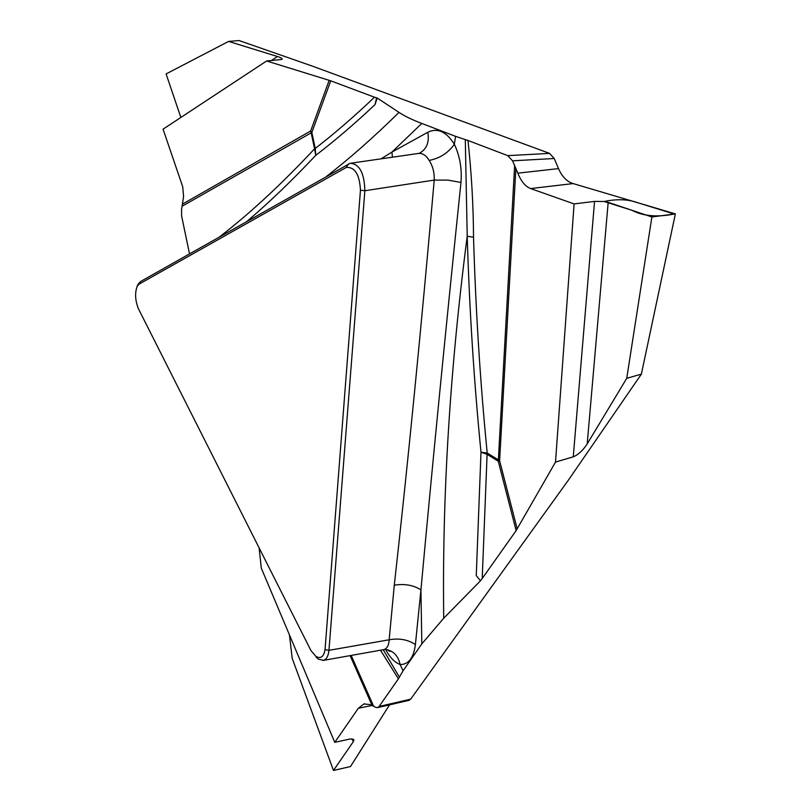 <?xml version="1.0" encoding="UTF-8"?>
<svg xmlns="http://www.w3.org/2000/svg" width="811" height="811" viewBox="0 0 811 811"><rect width="100%" height="100%" fill="white"/><g stroke="black" fill="none" stroke-linecap="round" stroke-linejoin="round"><path stroke-width="1.22" d="M555.505 462.088L573.265 456.826L594.534 201.402L574.097 203.926L555.505 462.088L516.141 530.597L498.248 461.206L487.097 454.342L482.221 578.507L480.497 580.798L476.26 575.638L480.994 452.193C474.06 382.224 469.457 310.238 467.207 236.234L465.301 139.593L467.988 140.485C471.546 173.493 473.391 205.741 473.523 237.228L467.207 236.234C449.912 369.532 442.086 496.849 443.729 618.205L421.821 643.883L420.939 589.901L415.404 644.593C413.6 657.995 408.501 664.635 400.117 664.503C394.734 662.506 389.909 657.518 385.661 649.56M480.497 580.798L443.729 618.205M594.534 201.402L604.104 201.503L608.179 202.344L587.205 443.911L626.731 378.342L641.369 374.124L568.41 480.112L410.67 699.163L408.815 700.38M271.411 60.551L277.494 56.527L228.621 41.412L239.123 40.55L312.397 66.127L549.574 153.38L554.237 158.5L558.505 168.607C562.053 176.686 566.93 181.674 573.134 183.58L675.37 213.891L651.892 216.973L626.731 378.342M573.134 183.58L530.617 188.568L574.097 203.926M554.237 158.5L512.562 160.821L507.757 155.641L467.988 140.485M277.494 56.527C281.326 57.763 282.796 58.737 281.914 59.436L266.616 60.977L330.746 80.826L311.84 132.467L315.246 148.433C334.142 133.866 353.89 116.794 374.489 97.219L330.746 80.826M374.489 97.219L377.227 98.019L399.032 112.415C404.527 116.074 412.11 119.744 421.771 123.444L391.906 152.113L427.833 132.244C437.504 127.611 446.344 131.605 454.342 144.226C459.857 156.006 462.067 168.739 460.972 182.434C445.614 330.422 432.263 466.244 420.939 589.901C413.448 585.106 404.567 583.545 394.288 585.197C407.882 463.537 421.203 328.496 434.23 180.083L447.936 180.113L460.972 182.434M138.184 284.225L140.546 281.529L350.18 163.285C359.466 163.863 364.362 173.007 364.859 190.737L434.23 180.083C434.503 172.682 432.821 166.133 429.171 160.436C439.957 158.236 448.341 152.833 454.342 144.226L455.569 136.339L421.771 123.444M455.569 136.339L465.301 139.593M512.562 160.821L517.813 173.159L558.505 168.607M675.37 213.891L641.369 374.124M530.617 188.568C525.386 186.51 521.118 181.37 517.813 173.159M310.958 650.584L315.915 656.403C320.74 659.079 323.782 656.819 325.049 649.601L360.449 190.179C359.618 174.608 354.924 167.015 346.368 167.39L138.843 284.276L137.282 286.101C134.778 292.568 135.092 300.009 138.255 308.423L310.958 650.584M381.058 158.834L391.906 152.113L392.443 157.192M219.599 236.822L225.174 232.453C253.356 210.272 283.151 182.394 314.567 148.819L315.763 155.317C291.93 180.65 269.039 202.628 247.102 221.271M376.588 98.06L374.935 104.7L377.227 98.019M482.221 578.507L516.141 530.597M384.161 649.53L387.394 649.804C394.176 651.608 398.414 656.505 400.117 664.503L403.067 670.809L421.821 643.883M403.067 670.809L398.404 678.817L380.491 650.199M351.173 655.43L373.638 706.29L375.807 707.395L377.713 707.608L379.122 706.472L398.404 678.817M587.205 443.911C582.825 450.541 578.182 454.839 573.265 456.826M360.449 190.179L364.859 190.737L328.962 650.331C328.262 656.211 326.427 659.525 323.457 660.296L318.581 659.242M429.171 160.436C425.937 155.002 422.044 152.721 417.493 153.583M419.794 153.036C426.799 148.95 429.475 142.026 427.833 132.244M473.523 237.228C475.733 311.211 480.294 383.147 487.208 453.025L480.994 452.193L487.097 454.342L487.208 453.025L498.37 459.878L514.65 165.322M651.892 216.973L608.179 202.344M189.521 253.833L181.583 215.848L181.563 209.481L183.59 196.505L182.708 186.733L163.062 129.172L266.616 60.977M289.426 634.861L292.203 658.37L333.483 770.45L353.322 741.7L352.045 738.77M353.768 739.51L350.159 738.973L334.771 742.349L261.284 568.126L259.125 547.881M180.843 117.463L166.103 73.913L228.621 41.412M383.208 649.723L399.397 677.104M225.174 232.453L225.448 233.517M389.523 704.86L350.504 766.537L333.483 770.45M371.864 705.479L358.31 708.297L334.771 742.349M373.638 706.29L369.542 704.485L363.835 704.009L358.31 708.297M383.157 649.733L383.948 649.591M383.998 649.581C387.121 648.567 388.844 645.303 389.158 639.788C399.296 638.004 408.045 639.605 415.404 644.593M353.9 739.825L353.322 741.7M604.104 201.503L631.82 210.252C643.022 216.142 657.153 217.409 674.225 214.043L636.838 202.436C627.572 199.202 616.664 198.888 604.104 201.503M507.757 155.641L549.574 153.38M515.887 168.222L499.617 460.719L517.205 528.934M498.37 459.878L499.617 460.719L498.248 461.206L498.37 459.878M140.546 281.529L138.843 284.276M346.368 167.39L348.314 164.025M326.691 176.251C349.551 158.571 373.658 137.292 399.032 112.415M374.935 104.7C354.366 124.042 334.639 140.911 315.763 155.317L315.246 148.433L314.567 148.819L311.171 132.872L182.303 206.126M379.122 706.472L410.67 699.163M325.049 649.601L328.962 650.331L389.158 639.788L394.288 585.197M182.698 203.987L310.674 130.987L329.185 80.299M311.171 132.872L310.674 130.987L311.84 132.467L311.171 132.872M372.158 705.611L350.109 655.623M417.341 153.603L351.335 163.133M419.571 153.137L418.821 153.38M138.458 283.738L137.13 286.09M383.826 649.611L322.991 660.458M318.449 659.181L316.148 657.133M388.368 650.148L390.081 651.456L387.182 649.753M387.171 649.753L383.958 649.581M363.744 704.029L364.94 703.786M377.723 707.597L409.17 700.298"/></g></svg>
